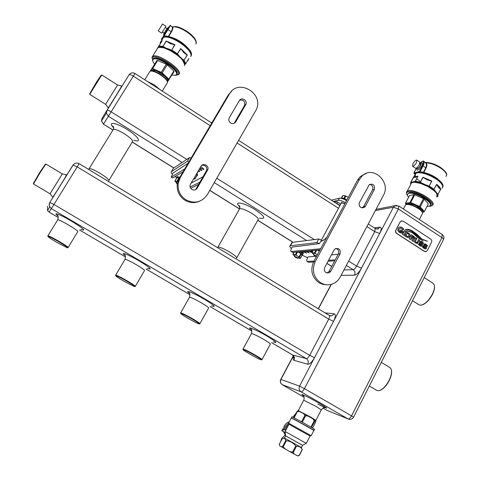 <?xml version="1.0" encoding="UTF-8"?>
<svg xmlns="http://www.w3.org/2000/svg" width="480" height="480" viewBox="0 0 480 480"><rect width="100%" height="100%" fill="white"/><g stroke="black" fill="none" stroke-linecap="round" stroke-linejoin="round"><path stroke-width="0.72" d="M150.792 71.016L152.01 70.938C154.284 71.232 157.116 72.45 160.5 74.592C164.55 77.334 166.842 79.662 167.376 81.582M162.234 91.092L167.544 82.506C167.382 80.55 164.994 77.994 160.368 74.838C156.84 72.6 153.888 71.334 151.518 71.028L150.048 71.184L144.744 79.806M89.886 94.068L89.796 94.38L105.624 104.346L117.582 85.026L101.778 74.94L89.886 94.068M89.742 93.714L96.582 81.93L101.154 75.24M40.194 172.554L33.51 183.966L50.046 193.764L62.346 173.922L45.9 164.046L40.194 172.554M33.462 183.282L39.78 172.374L45.252 164.358M243.024 349.302L243.066 349.002C245.124 349.614 249.324 351.726 255.666 355.332C260.526 358.188 262.62 359.652 261.942 359.724M255.348 355.662C248.874 351.99 244.794 349.956 243.096 349.56C242.82 349.812 244.89 351.234 249.306 353.82C255.006 357.066 258.978 359.076 261.222 359.85C262.266 359.976 260.31 358.578 255.348 355.662M425.556 251.664L424.242 251.346L396.636 233.454C395.55 232.578 395.274 231.486 395.808 230.166L400.074 221.964L401.706 220.818M400.26 221.934L401.124 221.034L403.212 221.124L430.68 239.082C431.742 239.94 432.012 241.02 431.496 242.328L427.338 250.494L426.24 251.526L424.434 251.334L396.816 233.43C395.73 232.56 395.454 231.462 395.988 230.142L400.074 221.964M426.726 246.54L425.646 244.986L424.494 244.89L426.624 247.638L426.48 248.334L425.502 248.964L424.05 248.472L422.37 246.906L423.234 246.18L424.41 247.746L425.604 247.878L423.666 245.688L423.696 244.488L424.71 243.828L426.012 244.266L427.578 245.808L426.726 246.54M422.676 243.906L421.59 242.346L420.438 242.25L422.574 245.004L422.424 245.7L421.44 246.33L419.988 245.832L418.302 244.266L419.172 243.54L420.348 245.112L421.542 245.238L419.604 243.048L419.634 241.848L420.654 241.188L421.956 241.626L423.528 243.174L422.676 243.906M404.928 235.464L406.584 231.732L409.674 233.982L410.016 235.326L409.692 236.394L408.342 237.57L406.674 237.078L404.532 235.686L404.928 235.464M411.9 230.592L416.91 234.204L420.918 238.152C421.98 239.232 424.134 240.258 427.374 241.236L420.672 238.518L412.308 231.258C409.212 229.8 406.842 229.272 405.198 229.674L405.174 229.584C407.25 229.044 409.494 229.38 411.9 230.592L416.838 234.21L420.84 238.158C421.902 239.238 424.056 240.264 427.296 241.248L427.32 241.296M412.008 232.008L418.83 237.978L423.216 241.068L418.368 237.972L411.972 232.458L406.56 230.724L412.008 232.008L418.752 237.984L423.156 241.05M401.808 231.6L400.254 230.892L400.836 229.764L403.17 231.582L402.288 233.292L399.414 232.482L397.926 230.79L398.082 228.282L399.12 227.172L399.81 226.944L402.084 227.526L403.866 229.152L402.81 230.082L401.64 228.33L400.26 228L399.078 228.93L398.946 230.496L399.942 231.72L401.466 232.254L401.808 231.6M405.546 231.54L403.896 235.272L402.6 234.432L404.652 230.472L405.942 231.312L405.474 231.546L403.842 235.236M411.138 237.81L410.514 239.568L409.224 238.734L411.264 234.774L414.324 236.832L414.582 238.47L413.958 239.064L412.98 238.944L413.358 241.416L411.834 240.426L412.008 238.374L411.066 237.816L410.46 239.532M419.34 240.51L417.498 243.474L415.62 243L414.504 241.932L414.312 241.092L415.656 237.636L416.94 238.47L415.362 241.14L416.046 242.274L417.258 242.37L418.524 239.502L419.73 240.288L417.15 243.552M419.418 219.54L422.664 213.078C422.43 211.866 421.026 210.384 418.458 208.644C414.174 205.98 410.4 204.564 407.142 204.402L405.648 204.756L405.222 205.584M406.458 204.462L407.586 204.282C410.712 204.438 414.336 205.794 418.446 208.35C420.744 209.904 422.076 211.254 422.442 212.4M298.308 410.67L310.632 417.042L315.882 420.354M369.342 385.998L376.722 390.36L378.516 390.75C382.212 390.018 385.734 386.58 389.082 380.436C391.386 375.612 392.064 371.82 391.122 369.054L389.838 367.506M391.494 370.578C391.902 373.284 391.146 376.614 389.22 380.574C386.502 385.686 383.484 388.932 380.16 390.318M412.506 300.72L419.016 304.818L420.684 305.25C424.77 304.524 428.652 300.852 432.33 294.246C434.28 290.208 434.892 287.034 434.172 284.73L433.002 283.236M434.46 286.146C434.73 288.372 434.058 291.132 432.444 294.432C429.42 300 426.036 303.492 422.292 304.908M406.158 229.398L411.822 230.604M406.536 230.664L411.936 232.014M400.818 229.806L403.056 231.684M402.828 231.69L402.222 233.292M399.876 226.932L402.006 227.538L403.788 229.158L402.792 230.052M400.308 227.994L399.006 228.942L398.868 230.508L399.87 231.732L401.466 232.254M404.628 230.514L405.828 231.396M406.56 231.774L409.602 233.988L409.944 235.338L409.614 236.4L408.174 237.594M407.838 236.592L405.912 235.68L407.292 233.148L408.744 234.192L408.804 235.818L408.012 236.562L405.912 235.68M405.99 235.674L407.292 233.148M412.98 238.944L413.31 241.386M411.24 234.822L414.588 237.312L414.51 238.476L413.748 239.1M413.346 238.164L411.438 237.096L411.972 236.196L413.73 237.468L413.22 238.164M413.298 238.158L411.438 237.096M411.51 237.09L411.972 236.196M415.632 237.678L416.826 238.554M416.592 238.566L415.284 241.146L415.968 242.28L416.844 242.55M418.506 239.544L419.616 240.372M420.702 242.064L420.402 242.61L422.496 245.01L422.352 245.706L421.458 246.33M419.118 243.582L419.55 244.494L421.212 245.436M420.504 241.2L421.878 241.632L423.426 243.18M423.45 243.18L422.658 243.87M424.764 244.704L424.464 245.25L426.546 247.644L426.402 248.34L425.508 248.964M423.18 246.222L423.606 247.134L425.262 248.07M424.578 243.84L425.934 244.272L427.476 245.82M427.5 245.82L426.708 246.504M180.66 313.128L180.708 312.804C182.622 313.362 186.612 315.372 192.684 318.828C198.162 322.056 200.544 323.718 199.818 323.82M192.39 319.182C186.18 315.648 182.292 313.71 180.726 313.362C180.444 313.668 182.796 315.282 187.776 318.198C193.218 321.306 196.986 323.22 199.074 323.94C200.19 324.054 197.964 322.47 192.39 319.182M115.674 275.424L115.722 275.076C117.504 275.586 121.296 277.5 127.098 280.818C133.272 284.46 135.984 286.35 135.24 286.494M126.822 281.19C120.87 277.8 117.174 275.952 115.734 275.646C115.47 276.012 118.146 277.848 123.762 281.148L134.472 286.608C135.636 286.704 133.086 284.898 126.822 281.19M47.892 236.088L47.946 235.722C49.59 236.196 53.19 238.02 58.746 241.206C65.688 245.31 68.79 247.464 68.052 247.662M58.488 241.602C52.782 238.344 49.272 236.58 47.946 236.304C47.73 236.76 50.79 238.848 57.114 242.568L67.26 247.764C68.448 247.824 65.52 245.766 58.488 241.602M346.926 199.926C344.226 198.354 342.282 197.724 341.094 198.042L340.89 198.27M344.904 203.682L341.274 202.338L341.382 202.986M345.432 202.704C342.282 200.916 339.9 200.112 338.28 200.286L333.312 201.462M340.836 203.994L335.664 201.192L333.636 201.672M346.548 200.622C343.404 198.834 341.022 198.036 339.396 198.216L331.32 200.178M340.098 205.362L334.992 202.548M342.726 195.576L345.258 195.756L348.312 197.352M316.71 256.038L313.506 254.658L314.622 255.846L316.35 256.716M344.838 203.796L341.52 202.728M319.446 250.962L317.772 250.038M319.908 250.11L319.512 249.876M296.802 257.202L294.282 256.194L295.374 257.31L297.894 258.312L296.802 257.202M307.59 257.712L302.34 255.312C302.772 254.982 301.98 254.166 299.97 252.864L298.206 251.874M302.484 255.048L302.772 254.52C303.204 254.184 302.412 253.362 300.408 252.066L299.832 251.718M312.468 251.586L310.956 250.674M310.044 250.764L312.084 252.3M317.454 254.658L314.364 253.014L311.97 252.636L308.148 250.938M307.248 251.022L309.24 252.852L305.382 251.202M304.506 251.28L306.492 253.092L302.676 251.454M301.812 251.532L303.786 253.326L300.012 251.706M324.72 267.516C323.856 269.598 324.288 271.302 326.022 272.64L329.358 272.736L330.774 271.284L340.05 253.866C340.776 249.576 339.162 247.89 335.196 248.802L334.038 250.086L324.72 267.516M359.514 202.434C358.68 204.444 359.106 206.124 360.792 207.474L364.47 207.36L365.394 206.256L374.346 189.45C374.94 184.992 373.254 183.384 369.282 184.638L359.514 202.434M320.622 282.768C324.87 285.228 329.196 285.474 333.6 283.512C336.426 282.126 338.616 279.996 340.17 277.122L383.394 195.408C391.344 181.998 372.966 165.006 362.154 175.968L359.364 179.592L315.234 261.618C311.64 270.21 313.434 277.26 320.622 282.768M366.366 173.358L360.384 176.478L357.606 180.09L313.656 261.708C310.08 270.252 311.868 277.266 319.02 282.756L322.764 284.358L326.76 284.79M326.76 237.384C324.324 239.79 322.338 241.104 320.796 241.32L319.464 243.6L292.14 247.086C290.904 249.456 290.538 250.938 291.054 251.526L320.634 248.76M291.084 251.544L292.668 252.39L320.058 249.822M362.256 207.996L363.606 206.622L372.522 189.894C373.422 186.972 372.468 185.13 369.648 184.368M327.024 273.054L329.13 271.326L338.364 253.992C339.3 251.25 338.466 249.402 335.862 248.46M338.214 254.274L336.606 254.394M291.606 243.162L292.338 242.382L318.75 238.986L322.578 240.696M291.414 248.58C289.8 247.086 289.386 246.162 290.16 245.802L316.788 242.628L319.422 243.606M335.244 259.848L328.614 260.238M313.986 261.108L307.002 261.414C306.438 260.796 306.768 259.302 307.986 256.932L315.384 256.278M334.728 260.814L328.104 261.186M313.5 262.014L308.622 262.284L307.038 261.432M331.494 254.85L336.636 254.394M298.11 257.922L300.294 258.486L299.49 257.232L295.95 255.078L292.89 254.16L294.426 255.924M302.046 255.174L301.296 253.902L298.014 251.892M311.97 252.636L313.62 254.436M319.368 251.106L317.52 250.062M212.136 122.364L211.482 122.862M177.378 183.348L176.34 183.078L177.252 184.17M179.352 178.098L176.718 177.36L176.664 177.936M179.832 177.282L177.192 176.55L177.018 176.85M200.7 166.752L201.822 167.388C203.448 168.474 204.072 169.164 203.688 169.464L200.01 167.928M199.698 168.462L199.812 168.534C201.426 169.602 202.044 170.286 201.672 170.58L199.002 169.656M198.672 170.22L199.692 171.672L198.06 171.264M197.592 172.062L197.754 172.746L197.214 172.716M190.554 184.116L190.11 185.28C189.852 187.05 190.458 188.448 191.934 189.474C194.052 190.518 195.792 190.098 197.154 188.22L207.864 169.56C209.208 165.468 202.938 162.528 200.946 166.332L190.554 184.116M229.32 117.744L228.984 118.518C228.558 120.36 229.122 121.86 230.67 123.018C232.728 124.08 234.408 123.714 235.722 121.908L245.964 104.178C247.578 100.182 241.332 96.81 239.334 100.608L229.32 117.744M185.904 199.818C194.67 204.072 201.828 202.326 207.39 194.586L256.452 109.368C263.88 93.03 237.918 78.12 229.386 94.062L180.21 177.684L178.188 183.528C177.57 190.452 180.144 195.882 185.904 199.818M231.954 90.858L228.222 95.016L179.28 178.224L177.27 184.038C176.658 190.926 179.214 196.326 184.944 200.238C189.666 202.962 194.478 203.316 199.38 201.294M188.1 163.236L173.016 173.028L171.282 177.132L184.812 168.816M171.126 177.168L172.668 177.99L183.138 171.66M235.722 121.908L234.528 122.724L244.728 105.078C245.01 101.268 243.318 99.624 239.658 100.146M197.154 188.22L196.14 188.7L206.802 170.136C206.958 166.53 205.278 164.934 201.762 165.36M172.362 174.168C171.168 172.884 170.844 172.044 171.384 171.648L187.35 161.316L188.988 161.724M171.384 171.648L173.388 168.252L189.534 157.608L191.172 158.004M176.538 177.654L175.05 176.55M197.334 175.434L197.628 174.936L196.866 173.31M199.98 182.106L190.146 187.008M198.666 184.368L190.698 188.274M191.148 183.102L203.118 176.712M196.8 175.836L197.124 175.8L196.362 174.174M177.744 181.8L174.858 181.002L176.466 182.874M179.316 178.164L176.82 177.672M193.584 178.926L194.916 179.064L194.1 178.044M194.952 179.004L197.022 175.458L196.212 174.426M414.738 181.62L415.248 181.212L414.834 181.83L411.21 182.25L412.782 182.208L411.3 183.102L412.668 182.424L414.834 182.268L412.668 182.424M406.356 204.48L407.01 204.252C410.682 203.268 422.598 209.604 422.484 212.49M419.958 163.032C422.466 161.154 423.744 160.62 423.804 161.424C424.476 162.096 424.236 163.584 423.084 165.894L425.79 167.724C426.636 165.69 426.618 164.076 425.724 162.882L425.22 162.384L426.366 162.462M425.502 162.606L426.204 162.798C427.074 164.058 427.05 165.75 426.138 167.874L423.744 172.464C430.332 174.048 435.762 176.916 440.028 181.062M421.614 162.876L422.118 162.864C422.748 163.2 422.634 164.232 421.776 165.966C419.796 169.17 418.206 170.52 417.006 170.01L416.886 169.686M416.436 162.66L416.862 160.116C415.782 159.954 414.48 161.13 412.956 163.65L412.524 166.2C413.598 166.368 414.906 165.192 416.436 162.66M419.742 162.072L419.358 164.64C417.828 167.166 416.526 168.342 415.44 168.168L412.56 166.224M420.522 164.088L420.27 165.81C419.244 167.502 418.368 168.288 417.642 168.168L416.928 167.688M420.468 181.842L416.712 178.542M415.2 176.316L415.644 173.418L416.862 172.866C421.998 172.212 428.466 174.294 436.248 179.106C441.924 183.18 443.844 186.192 442.008 188.154M408.6 197.286C407.262 195.636 407.064 194.442 408.006 193.71L409.008 193.302C415.182 191.502 434.646 203.298 429.87 205.932L427.14 206.454M408.018 203.352L413.712 204.666L409.89 202.704L405.51 203.532L405.984 204.588M406.308 204.48L406.992 203.544M414.9 174.834L415.2 174.264M442.68 187.224C443.742 185.142 441.69 182.268 436.512 178.602C431.58 175.386 426.654 173.316 421.728 172.386L420.666 172.716C425.754 173.49 430.956 175.602 436.278 179.052C441.264 182.568 443.358 185.382 442.566 187.482M411.168 182.472L410.676 184.53M410.49 183.066L413.826 176.892L417.936 176.196L415.32 181.212L420.27 182.226L421.176 182.718L420.984 183.096L415.308 181.65L417.762 176.394L415.302 177.396L413.388 177.33L417.732 176.292M428.142 186L429.12 186.072L431.802 187.716L434.13 189.438L434.478 189.978L434.094 190.224L428.988 186.486L421.176 182.718M437.646 196.566L437.07 196.722L437.562 196.554L437.82 194.478L435.912 192.3L437.004 194.328L436.038 192.06L434.478 189.978M419.94 207.174L415.764 205.578L421.368 209.292L419.94 207.174L420.204 206.922L424.362 211.572L428.334 203.868L424.362 211.572M422.538 212.61L424.092 211.806L422.346 210.384L422.508 212.55M409.89 202.704L413.928 194.64L409.506 195.552L405.522 203.184L410.7 202.53L419.424 206.406L423.438 198.654L424.212 199.17L420.204 206.922M413.928 194.64L414.72 194.814L410.7 202.53M419.424 206.406L420.186 206.928M423.804 161.424L425.298 162.444M421.422 172.194L421.848 171.876L423.384 172.488M414.882 182.046L420.984 183.096L420.876 183.516L427.872 186.564L428.1 186.198L434.094 190.224L433.77 190.518L435.804 192.516M422.346 210.384L421.368 209.292M415.764 205.578L413.712 204.666M423.438 198.654L414.72 194.814M428.334 203.868L424.212 199.17M421.848 171.876L421.98 172.212M425.724 162.882L426.204 162.798C430.824 163.122 435.75 164.97 440.982 168.33C445.92 171.906 447.564 174.594 445.926 176.394M421.728 172.386L422.004 172.218C430.29 173.394 442.794 181.302 442.92 185.412M405.522 203.196L405.51 203.532M419.268 206.73L419.43 206.424M410.568 202.86L410.682 202.536M437.592 194.004L436.038 192.06M437.742 193.824L438.204 194.256L437.79 196.518M436.764 184.536L433.74 189.678L436.674 184.308C438.912 186.138 440.286 187.776 440.79 189.228L437.82 194.478L440.652 189.372L438.42 187.428L436.674 184.308L440.688 189.222M428.232 185.784L424.62 184.398M423.06 177.354L420.18 182.652L422.898 177.186L431.856 181.062L428.988 186.486L431.64 181.206L427.032 179.76L422.898 177.186L431.592 181.044M414.774 181.398L412.908 181.974M415.644 173.418L410.832 182.268L411.21 182.25M437.16 194.16L436.866 196.746M434.322 190.152L435.912 192.3L433.92 190.344M421.068 182.928L424.5 184.638L420.972 183.306M424.386 184.86L427.974 186.354M437.178 196.728L436.734 196.872M410.778 184.332L411.342 182.886M413.394 177.36L410.76 182.388L410.652 184.578M158.634 46.596L157.836 47.67M172.302 26.916L173.124 26.754M191.046 56.004C192.39 52.884 188.862 48.312 180.468 42.3C174.714 38.592 169.902 36.636 166.032 36.42L164.43 35.304L167.958 29.586L167.55 29.448C169.716 25.8 170.658 24.51 170.382 25.584L167.958 29.586L171.156 31.71C172.254 29.592 172.62 28.044 172.266 27.072L172.8 26.988C173.1 28.014 172.668 29.64 171.504 31.854L168.618 36.54M168.798 27.33L163.776 35.418C163.236 35.064 164.07 33.216 166.284 29.88C167.982 27.438 168.828 26.586 168.804 27.33M161.106 26.274L162.516 24L165.96 26.298L161.7 33.168L158.256 30.882L161.106 26.274M164.148 33.192L167.016 28.602L164.16 33.198L162.414 32.04M162.468 39.102L163.542 37.362C166.968 36.216 172.5 38.04 180.144 42.834C188.538 48.846 192.066 53.412 190.728 56.526M154.578 64.104C152.928 62.076 152.388 60.582 152.958 59.622L153.54 59.136C158.154 56.196 180.156 71.484 176.232 74.826L175.746 75.198L171.894 75.132M151.176 69.846L157.05 60.414L150.342 70.998L151.176 69.846L151.134 70.188L155.628 70.728L152.046 68.892L150.894 70.428M157.518 48.186L158.754 47.31L157.566 48.102M165.834 36.282L165.126 36.912C168.966 36.852 173.988 38.808 180.18 42.774C188.316 48.57 191.886 53.076 190.902 56.28M160.248 43.59L160.674 42.258L162.204 40.728L158.958 45.984L162.864 46.308L163.74 46.782L163.59 47.232L162.81 46.794L158.97 46.476L158.868 46.14L162.03 40.956L157.176 48.732M170.598 49.974L171.576 50.004L174.624 51.864L177.516 53.928L178.098 54.624L177.714 54.906L171.492 50.484L166.962 48.666L163.74 46.782M185.676 63.732L185.052 64.146L185.31 63.816L183.708 60.57L180.492 57.594L182.634 60.306L178.098 54.624M161.94 73.212L157.644 71.61L164.292 75.93L161.94 73.212L162.21 72.93L168.888 79.11L173.802 71.022L174.072 71.544L167.628 81.576M168.846 79.812L165.864 77.382C167.418 79.002 168.096 80.232 167.904 81.072L169.158 79.626L168.888 79.11M152.046 68.892L152.082 68.52L152.694 68.58L161.286 72.33L166.26 64.188L167.178 64.788L162.21 72.93M157.05 60.414L157.674 60.48L152.694 68.58M161.286 72.33L162.186 72.93M172.242 26.886L170.382 25.584M165.852 36.252L166.35 35.964L167.76 36.39M182.802 60.12L185.052 64.146L184.242 65.64M158.814 47.07L163.59 47.232L163.524 47.712L170.412 50.646L170.598 50.214L177.714 54.906L177.402 55.254L180.354 57.822M151.29 70.116L150.744 71.004C153.594 69.18 167.922 78.366 167.406 81.666M165.864 77.382L164.292 75.93M157.644 71.61L155.628 70.728M166.26 64.188L157.674 60.48M173.802 71.022L167.178 64.788M166.35 35.964L166.41 36.276C173.97 35.928 191.934 48.816 191.442 54.126M172.266 27.072L172.8 26.988C176.064 26.388 180.72 28.02 186.768 31.872C194.046 37.14 197.082 41.196 195.87 44.046M172.224 26.814L175.89 26.58C178.668 26.892 182.382 28.494 187.038 31.398C193.506 35.922 196.578 39.828 196.254 43.116M166.032 36.42L166.224 36.27C174.24 36.186 192.606 48.732 191.466 55.038M161.148 72.696L161.292 72.348M152.58 68.958L152.682 68.592M183.21 59.922L180.648 57.342M183.372 59.724L184.116 60.318L185.736 63.624L187.494 60.75M180.792 48.798L177.126 54.204L180.66 48.528L187.32 55.044L183.708 60.57L187.122 55.17L183.606 52.482L180.66 48.528L187.134 54.996M170.694 49.734L167.112 48.414M166.248 41.184L162.81 46.794L166.122 41.022L174.948 44.742L171.492 50.484L174.702 44.898L170.1 43.548L166.122 41.022L174.654 44.73M158.688 46.362L157.86 47.628M157.794 47.73L157.236 48.564M188.85 58.578L187.926 60.648L187.392 60.918M160.248 42.468L161.28 41.028L162.042 40.866M177.93 54.81L180.492 57.594L177.564 55.062M163.632 47.016L166.962 48.666L163.62 47.478M166.818 48.9L170.52 50.412M185.292 64.146L184.518 65.226M184.806 64.182L184.44 65.34M160.824 42.822L158.136 47.292M185.31 63.816L185.736 63.624L185.31 63.816M288.864 424.074L286.182 426.918L285.336 430.26M289.29 421.8C287.124 422.43 285.462 423.792 284.31 425.898L283.35 429.198M284.238 429.672L285.204 426.366L288.768 422.802M283.506 431.712L285.558 435.522M285.474 434.808L284.406 432.24M280.554 441.846L281.64 438.522L285.108 435.03M296.532 412.56L292.884 417.222M302.55 445.302L306.288 443.352L310.08 436.032L288.912 424.266M285.6 435.834L302.556 445.308L301.422 447.51L284.454 438.03L285.6 435.834L285.108 431.514L306.306 443.358M311.16 435.696L288.594 423.156M311.19 435.642L313.788 430.596C316.68 431.832 296.262 420.354 291.93 418.308L291.228 418.092M313.152 430.068L313.158 430.056C315.864 431.208 296.742 420.462 292.668 418.542L292.008 418.332M282.39 438.426L284.61 438.414L285.816 440.388L282.66 446.442L281.37 446.814L279.642 445.764L279.27 444.402L282.348 438.486M313.902 430.368L314.424 429.354C317.328 430.572 296.916 419.1 292.578 417.072L291.87 416.862M291.624 418.164L292.008 418.164C296.34 420.21 316.758 431.688 313.866 430.446L313.5 430.29M299.676 411.588L297.894 410.784L297.15 411.48L299.676 411.588L303.498 413.568L304.89 415.386L301.548 421.824M285.246 432.726L281.766 430.692L282.726 428.862L285.684 430.446L283.632 429.348L282.672 431.19L285.24 432.69M282.726 428.862L283.632 429.348M282.672 431.19L281.766 430.692M286.38 440.706C290.16 441.144 293.286 442.89 295.752 445.956L292.602 452.046L289.848 451.632L285.054 448.926L283.224 446.766L286.38 440.706L285.816 440.388M296.424 446.334C299.022 446.094 300.936 447.156 302.172 449.508L299.058 455.55L297.204 455.67L294.24 454.068L293.274 452.424L296.424 446.334L295.752 445.956M286.932 428.058L286.926 427.392L287.202 427.536M286.962 427.368L287.466 427.026M297.204 455.67L297.822 455.934L299.058 455.55M289.848 451.632L294.24 454.068M281.37 446.814L285.054 448.926M292.602 452.046L293.274 452.424M282.66 446.442L283.224 446.766M302.262 422.22L305.604 415.782L308.172 416.124L312.606 418.644L314.268 420.714L310.962 427.128M311.394 427.38L315.39 420.342L315.906 420.828L315.714 421.914L312.546 428.058M305.604 415.782L304.89 415.386M308.172 416.124L303.498 413.568M315.39 420.342L312.606 418.644M314.694 420.972L314.268 420.714M147.15 81.36L154.254 84.84L160.2 89.778M186.816 159.396L111.222 111.876C109.242 110.676 107.862 110.124 107.094 110.226L129.168 74.616C129.984 74.43 131.37 74.94 133.32 76.146L103.524 124.092L101.508 121.032L102.054 118.41L106.872 110.43M216.822 178.26L314.322 239.556M348.63 261.126L356.61 266.142L374.76 231.636L366.906 226.578M338.514 208.296L237.18 143.028M210.204 125.658L133.32 76.146L134.952 73.488C132.72 72.324 130.794 72.702 129.168 74.616L107.094 110.226L106.356 113.094L106.92 110.346M182.136 162.486L108.468 116.31L106.356 113.094L101.508 121.032L103.47 124.17L112.878 129.924M102.054 118.41L102.534 119.364M113.334 126.51L112.938 126.264M239.97 207.066C232.74 200.628 243.636 202.302 255.108 209.64C264.978 216.516 266.412 219.33 259.404 218.082M113.67 127.782C106.89 121.266 115.746 122.214 127.146 129.498C138.42 136.434 142.392 143.292 133.74 140.196M343.974 269.928L353.154 269.67L346.362 265.416M306.672 240.54L214.296 182.64M112.896 130.086L113.37 129.318C115.386 129.096 119.052 130.584 124.374 133.788C130.908 138.12 133.53 140.85 132.246 141.978L173.862 167.94M209.832 190.362L239.436 208.824M257.796 220.266L293.112 242.286M326.934 263.37L331.764 266.382M236.844 257.688L258.012 219.876C259.158 218.994 257.136 216.852 251.958 213.462C246.12 209.994 242.04 208.392 239.724 208.644L239.322 209.352M356.61 266.142C355.398 268.26 354.246 269.436 353.154 269.67C354.996 271.104 355.464 272.94 354.546 275.166C356.742 274.722 359.058 272.37 361.494 268.116L356.61 266.142M375.24 228.516L374.76 231.636L379.668 233.472C381.63 229.344 381.678 227.22 379.8 227.106L378.384 228.588L376.056 228.906M325.02 312.864L334.236 313.824C335.892 314.448 335.676 316.95 333.582 321.336L393.426 207.24L375.36 210.594M354.546 275.166L341.118 275.328M331.386 284.34L318.39 308.838M329.286 315.45L329.316 315.468C329.856 316.014 329.664 317.238 328.728 319.134L77.214 166.86L53.946 204.48L309.69 355.32L328.728 319.134L333.582 321.336L314.52 357.672C312 362.082 309.75 364.26 307.764 364.212C308.724 361.884 308.244 360.012 306.33 358.596L51.348 208.65L49.308 206.094L49.17 204.102L49.758 202.542L72.978 165.096L77.214 166.86L79.164 163.686C76.788 162.54 74.772 162.984 73.116 165.024L49.758 202.542M330.06 315.798L331.782 315.804L334.236 313.824M88.902 169.122L89.256 168.534C91.14 168.564 94.782 170.172 100.194 173.37C106.23 177.18 109.128 179.658 108.882 180.81M217.65 247.578L218.004 247.05C220.224 247.14 224.256 248.898 230.1 252.318C235.392 255.648 237.54 257.616 236.55 258.216M49.08 212.106L58.296 217.518L49.068 212.124L47.526 210.564L49.068 212.124L53.946 204.48L49.878 202.512L49.164 204.75L49.716 207.024L47.526 210.564L47.562 206.304M189.546 293.442C183.384 288.876 193.518 292.824 204.63 299.418C214.512 305.478 216.804 307.614 211.5 305.826M125.1 255.504C119.07 250.956 128.226 254.442 139.314 261.018C150.318 267.792 153.03 270.24 147.456 268.362M57.864 215.916C51.966 211.386 60.198 214.452 71.244 220.998C83.496 228.564 86.712 231.366 80.88 229.41M251.394 329.832C245.076 325.242 256.248 329.7 267.348 336.288C276.234 341.724 278.166 343.584 273.156 341.88M125.526 256.98L79.518 229.986L125.526 256.956M146.07 269.004L189.984 294.768L146.052 269.016M210.048 306.54L251.844 331.056M271.62 342.66L292.674 355.008L306.33 358.596C307.314 358.608 308.436 357.516 309.69 355.32L314.52 357.672L299.592 386.136L280.77 379.404M68.208 247.41L77.712 231.762C78.534 231.42 75.504 229.176 68.622 225.036C63.102 221.85 59.49 220.074 57.792 219.708L57.588 220.044M135.378 286.248L144.426 270.732C145.248 270.456 142.596 268.482 136.482 264.81C130.71 261.492 126.906 259.632 125.07 259.236L124.878 259.56M199.95 323.586L208.566 308.196C209.352 307.974 207.03 306.234 201.6 302.982C195.564 299.526 191.556 297.576 189.576 297.144L189.402 297.45M262.056 359.508L270.276 344.238C271.008 344.058 268.962 342.528 264.144 339.648C257.832 336.042 253.614 334.002 251.496 333.522L251.34 333.804M307.764 364.212L294.042 360.372C294.966 358.152 294.51 356.364 292.674 355.008L292.464 354.888M293.682 356.088C292.962 358.548 293.082 359.976 294.042 360.372M293.49 355.794L280.974 379.392C280.05 381.618 280.506 383.4 282.342 384.732L304.056 397.218L282.288 384.702M376.59 229.02L378.384 228.588C378.306 229.17 377.274 229.152 375.276 228.54L368.262 224.016M374.25 227.88L379.8 227.106M398.802 205.98L394.698 205.848L393.426 207.24L398.382 208.98L304.44 388.632L299.592 386.136C298.614 388.518 299.1 390.414 301.05 391.83L282.204 384.642M348.078 418.932L326.67 410.22L322.98 408.102L326.67 410.22L348.036 418.908L301.05 391.83C302.034 391.938 303.162 390.87 304.44 388.632L351.552 415.86L441.924 237.582L398.382 208.98L398.844 206.004L442.212 234.54L441.924 237.582C443.34 238.554 443.844 239.244 443.424 239.646L353.568 417.156M376.008 209.376L396.654 205.35M442.17 234.51L442.212 234.54C443.844 235.806 444.306 237.402 443.586 239.328M303.246 395.67C297.81 392.064 309.258 397.488 319.464 403.398C329.568 409.5 329.028 409.728 317.844 404.076M315.93 420.258L321.282 409.884L316.11 406.458L303.708 400.236M351.552 415.86C350.31 418.068 349.14 419.082 348.036 418.908L348.864 419.25C350.892 419.682 352.446 419.004 353.532 417.222L351.552 415.86M339.396 198.216L338.28 200.286M336.84 203.256L337.578 201.888M334.944 202.518L335.664 201.192M342.924 195.492L341.61 197.928M345.258 195.756L343.83 198.402M345.96 196.02L344.526 198.672M292.668 252.39L291.384 251.598M315.234 261.618L313.656 261.708M359.364 179.592L357.606 180.09M365.394 206.256L363.606 206.622M374.346 189.45L372.522 189.894M330.774 271.284L329.13 271.326M340.05 253.866L338.364 253.992M321.162 241.254L321.75 240.168M316.788 242.628L318.75 238.986M290.508 245.724L292.338 242.382M308.622 262.284L307.35 261.498M300.294 258.402L302.094 255.078M299.49 257.232L301.296 253.902M299.004 256.86L300.816 253.53M295.95 255.078L297.666 251.922M295.29 254.778L296.802 252.006M293.064 254.178L294.114 252.258M314.364 253.014L315.876 250.218M315.06 253.308L316.776 250.128M312.12 252.528L313.23 250.464M172.668 177.99L171.282 177.132M180.21 177.684L179.28 178.224M229.386 94.062L228.222 95.016M245.682 104.784L244.446 105.684M207.492 170.454L206.43 171.024M187.35 161.316L189.534 157.608M177.486 181.65L178.224 180.396M176.844 181.368L178.842 177.972M174.96 181.002L176.946 177.624M194.868 178.878L196.974 175.266M430.368 205.29C433.494 202.038 414.936 191.292 409.158 193.014L407.646 194.064M407.502 194.328L409.116 192.582C415.578 190.698 435.75 203.13 430.23 205.566M406.5 192.354L407.178 191.22L408.318 190.752C415.416 188.616 437.874 202.23 432.348 205.284L430.674 206.1M430.32 206.166L429.198 206.256L430.26 206.154C439.752 205.056 416.328 189.408 408.396 191.622C406.392 192.138 406.104 193.44 407.538 195.528M417.15 167.838C417.45 169.338 418.584 168.642 420.552 165.732C421.368 163.926 421.194 163.266 420.03 163.752M420.528 172.758L419.532 172.092L414.126 173.49L415.218 174.222M416.436 168.024L414 172.974L419.4 171.564L422.604 165.744L423.084 165.894L420.234 171.354L421.44 172.164M423.678 172.56L423.396 172.308L425.79 167.724L426.138 167.874M436.698 196.902L437.004 194.328M433.77 190.518L427.872 186.564M420.876 183.516L414.834 182.268M422.604 165.744C424.422 161.178 423.54 160.29 419.952 163.068M419.754 171.198L420.234 171.354L419.532 172.092L419.4 171.564M414 172.974L413.976 173.292M415.302 177.396L415.17 176.874M427.032 179.76L427.212 179.298M438.42 187.428L438.906 187.17M176.424 74.514C180.306 71.142 158.334 55.89 153.732 58.83L153.09 59.406M152.874 59.772L153.108 58.848C155.622 53.826 181.11 70.542 176.838 74.358L176.28 74.766M151.932 57.594L152.868 56.256C158.208 52.83 183.564 70.506 178.968 74.34M175.278 75.366L178.122 74.676C182.826 70.536 154.992 52.266 152.262 57.774L152.784 60.966M169.836 36.84C177.45 38.988 183.816 43.122 188.934 49.242M165.012 36.972L163.86 36.216L161.604 39.666L161.976 39.906M168.234 36.468L171.156 31.71L171.504 31.854M184.626 64.338L182.634 60.306M177.402 55.254L170.412 50.646M163.524 47.712L158.754 47.31M163.758 35.376L168.756 27.33M167.526 29.466L164.022 35.172L164.43 35.304L163.86 36.216L163.662 35.814L161.406 39.27L161.604 39.66M161.46 39.102L161.952 39.948M163.716 35.64L163.998 35.19M188.778 58.632L185.736 63.654M163.542 37.362L161.28 41.028L160.206 43.446L160.878 42.654L160.674 42.258M170.1 43.548L170.202 42.99M183.606 52.482L184.062 52.164M294.114 417.84L297.42 411.504M297.114 411.444L293.85 417.708L297.114 411.45M152.01 70.938L151.518 71.028M105.624 104.352L108.024 107.574C107.922 108.684 110.844 103.86 112.266 101.61L117.102 93.81C121.158 87.198 121.974 85.77 121.434 85.908L117.582 85.026M100.98 75.276L101.562 75.156M339.906 205.716L238.692 140.418M211.746 123.03L134.952 73.488M79.164 163.686L329.316 315.468L331.782 315.804L329.448 315.54M113.628 127.368L113.076 126.192C113.718 126.948 113.814 127.986 113.37 129.318L88.644 169.44M239.904 206.664L239.412 205.698L239.724 208.644L217.602 247.686M50.052 193.764L52.578 196.932C52.44 197.994 55.224 193.818 60.93 184.41C64.422 179.016 66.216 175.794 66.318 174.756L62.346 173.922M45.06 164.4L45.666 164.268M251.286 329.664L250.776 329.1C251.706 329.058 251.946 330.528 251.496 333.522L243.066 349.002M243.096 349.56L242.94 348.996M331.722 266.46L326.898 263.448M292.974 242.304L257.748 220.344M239.382 208.896L209.784 190.446M173.778 168L132.192 142.068M112.89 130.038L103.47 124.17M293.916 356.22L293.862 357.768C294.642 358.038 294.204 357.102 292.548 354.96L271.602 342.672M251.844 331.08L210.036 306.552M405.648 204.756L403.428 209.022M407.586 204.282L407.142 204.402M282.264 384.69C280.356 383.322 279.87 381.54 280.806 379.344L293.37 355.644M318.246 308.748L331.158 284.4M324.834 407.562C324.6 408.192 324.198 406.416 321.348 409.746M303.162 395.58L302.778 395.232C302.988 396.03 304.932 395.73 303.78 400.098L298.332 410.544M298.404 410.982L298.266 410.532M381.3 362.37L389.958 367.578M424.206 277.614L433.14 283.32M315.486 420.432L315.804 420.33M33.42 183.12L33.576 183.708M89.7 93.558L89.85 94.146M189.45 293.28L188.886 292.638C189.87 292.716 190.104 294.222 189.576 297.144L180.708 312.804M180.726 313.362L180.57 312.792M125.004 255.342L124.392 254.634C125.418 254.706 125.64 256.242 125.07 259.236L115.722 275.076M115.734 275.646L115.578 275.064M57.774 215.748L57.12 214.98C58.182 215.064 58.404 216.642 57.792 219.708L47.946 235.722M47.946 236.304L47.796 235.71M132.246 141.978L108.936 180.36M342.762 195.51L341.448 197.94M313.506 254.658L314.388 253.02M321.426 239.976L341.616 202.542M294.282 256.194L295.08 254.724M362.154 175.968L360.384 176.478M364.47 207.36L362.682 207.72M329.358 272.736L327.72 272.772M290.16 245.802L291.984 242.472M297.96 258.198L298.764 256.722M300.312 258.444L302.094 255.168M292.89 254.16L293.922 252.276M311.964 252.522L313.068 250.476M176.34 183.078L177.258 181.524M176.718 177.36L177.192 176.55M178.188 183.528L177.27 184.038M245.964 104.178L244.728 105.078M207.864 169.56L206.802 170.136M187.404 161.292L189.594 157.578M174.858 181.002L176.844 177.624M410.838 184.218L407.178 191.22C406.086 192.012 406.212 193.464 407.556 195.576M446.586 175.236C447.324 173.688 445.476 171.21 441.054 167.802C435.78 164.394 430.812 162.612 426.15 162.468L425.22 162.384M422.118 162.864L419.904 163.668M416.862 160.116L419.778 162.09M419.814 163.602L420.546 164.1M408.006 193.71L407.61 194.112M406.302 204.492L406.716 203.688M417.018 167.748L417.006 170.01M416.406 168.042L413.958 172.716L414.018 173.478L415.038 174.162M421.932 172.2L421.956 172.212C427.404 173.274 432.666 175.596 437.742 179.166C443.388 183.672 443.274 185.982 442.992 186.42M153.54 59.136L152.976 59.592M178.416 74.766L175.266 75.372M152.796 61.008L152.076 57.198L158.136 47.298M165.27 27.438L167.016 28.602M288.9 424.2L288.57 423.078M310.11 435.99L311.112 435.678M291.27 418.008L288.612 423.096M284.49 438.054L283.836 438.186M291.918 416.778L291.348 417.864M288.936 424.218L285.12 431.52M301.398 447.51L301.692 448.248M299.244 455.532L302.268 449.664M279.264 444.318L282.324 438.45M298.032 410.832L297.642 410.952"/></g></svg>
